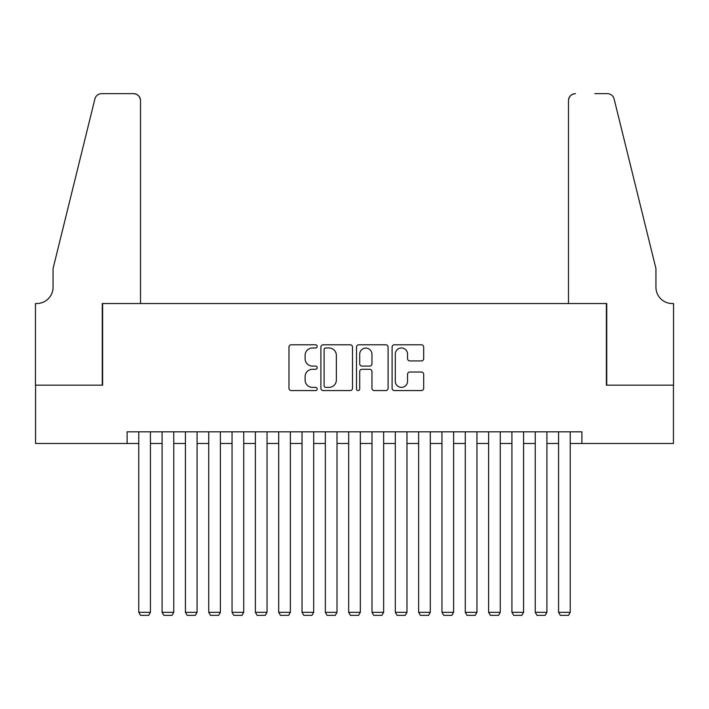 <?xml version="1.0" encoding="UTF-8"?>
<svg xmlns="http://www.w3.org/2000/svg" width="709" height="709" viewBox="0 0 709 709"><rect width="100%" height="100%" fill="white"/><g stroke="black" fill="none" stroke-linecap="round" stroke-linejoin="round"><path stroke-width="1.06" d="M317.189 346.391A1.604 1.604 0 0 0 315.585 344.787L291.257 344.787A2.287 2.287 0 0 0 288.971 347.073L288.971 388.284A2.287 2.287 0 0 0 291.257 390.57L315.585 390.57A1.604 1.604 0 0 0 317.189 388.966A1.604 1.604 0 0 0 315.585 387.362L312.439 387.362A7.329 7.329 0 0 1 305.109 380.042L305.109 376.603A7.329 7.329 0 0 1 312.439 369.283L315.585 369.283A1.604 1.604 0 0 0 317.189 367.679A1.604 1.604 0 0 0 315.585 366.074L312.439 366.074A7.329 7.329 0 0 1 305.109 358.745L305.109 355.315A7.329 7.329 0 0 1 312.439 347.986L315.585 347.986A1.604 1.604 0 0 0 317.189 346.391M421.403 360.925A2.287 2.287 0 0 0 423.69 358.639L423.69 347.073A2.287 2.287 0 0 0 421.403 344.787L394.39 344.787A2.287 2.287 0 0 0 392.104 347.073L392.104 388.284A2.287 2.287 0 0 0 394.39 390.57L421.403 390.57A2.287 2.287 0 0 0 423.69 388.284L423.69 374.317A2.287 2.287 0 0 0 421.403 372.03L409.846 372.03A2.287 2.287 0 0 0 407.551 374.317L407.551 381.238A6.124 6.124 0 0 1 401.427 387.362A6.124 6.124 0 0 1 395.303 381.238L395.303 354.11A6.124 6.124 0 0 1 401.427 347.986A6.124 6.124 0 0 1 407.551 354.11L407.551 358.639A2.287 2.287 0 0 0 409.846 360.925L421.403 360.925M127.106 443.471L35.565 443.471L35.565 385.173L102.619 385.173L102.619 303.541L606.381 303.541L606.381 385.173L673.435 385.173L673.435 443.471L581.894 443.471L581.894 431.816L127.106 431.816L127.106 443.471L138.769 443.471M352.497 347.073A2.287 2.287 0 0 0 350.211 344.787L323.198 344.787A2.287 2.287 0 0 0 320.902 347.073L320.902 388.284A2.287 2.287 0 0 0 323.198 390.57L350.211 390.57A2.287 2.287 0 0 0 352.497 388.284L352.497 347.073M358.789 344.787L385.802 344.787A2.287 2.287 0 0 1 388.098 347.073L388.098 388.284A2.287 2.287 0 0 1 385.802 390.57L374.246 390.57A2.287 2.287 0 0 1 371.959 388.284L371.959 371.569A2.287 2.287 0 0 0 369.664 369.283L361.998 369.283A2.287 2.287 0 0 0 359.711 371.569L359.711 388.966A1.604 1.604 0 0 1 358.107 390.57A1.604 1.604 0 0 1 356.503 388.966L356.503 347.073A2.287 2.287 0 0 1 358.789 344.787M150.432 443.471L162.086 443.471M173.749 443.471L185.412 443.471M197.075 443.471L208.738 443.471M220.393 443.471L232.056 443.471M243.719 443.471L255.382 443.471M267.045 443.471L278.699 443.471M290.362 443.471L302.025 443.471M313.688 443.471L325.351 443.471M337.005 443.471L348.668 443.471M360.332 443.471L371.995 443.471M383.649 443.471L395.312 443.471M406.975 443.471L418.638 443.471M430.301 443.471L441.955 443.471M453.618 443.471L465.281 443.471M476.944 443.471L488.607 443.471M500.262 443.471L511.925 443.471M523.588 443.471L535.251 443.471M546.914 443.471L558.568 443.471M570.231 443.471L581.894 443.471M325.715 347.986A1.604 1.604 0 0 0 324.11 349.59L324.11 385.758A1.604 1.604 0 0 0 325.715 387.362L329.029 387.362A7.329 7.329 0 0 0 336.358 380.042L336.358 355.315A7.329 7.329 0 0 0 329.029 347.986L325.715 347.986M371.959 354.225A6.124 6.124 0 0 0 365.835 348.101A6.124 6.124 0 0 0 359.711 354.225L359.711 363.788A2.287 2.287 0 0 0 361.998 366.074L369.664 366.074A2.287 2.287 0 0 0 371.959 363.788L371.959 354.225M150.432 431.816L150.432 612.328L138.769 612.328L138.769 431.816M150.432 612.328L148.677 615.359L140.515 615.359L138.769 612.328M140.515 303.541L140.515 100.634A6.993 6.993 0 0 0 133.522 93.641L101.688 93.641A6.993 6.993 0 0 0 94.891 98.959L53.06 268.56L53.06 287.216A16.325 16.325 0 0 1 36.735 303.541L35.45 303.541L35.45 385.173L102.264 385.173L102.264 303.541L140.515 303.541L140.515 100.634C140.072 96.415 137.741 94.084 133.522 93.641L114.167 93.641M94.891 98.959C96.672 95.121 96.672 95.121 94.891 98.959C96.672 95.121 96.672 95.121 94.891 98.959M53.06 287.216A16.325 16.325 0 0 1 36.735 303.541M568.485 303.541L568.485 100.634L568.485 303.541L606.736 303.541L606.736 385.173L673.55 385.173L673.55 303.541L672.265 303.541A16.325 16.325 0 0 1 655.94 287.216A16.325 16.325 0 0 0 672.265 303.541M643.116 216.555L614.109 98.959L655.94 268.56L655.94 287.216M594.833 93.641L607.312 93.641A6.993 6.993 0 0 1 614.109 98.959C612.328 95.121 612.328 95.121 614.109 98.959C612.328 95.121 612.328 95.121 614.109 98.959M575.478 93.641A6.993 6.993 0 0 0 568.485 100.634C568.928 96.415 571.259 94.084 575.478 93.641M173.749 431.816L173.749 612.328L162.086 612.328L162.086 431.816M173.749 612.328L172.003 615.359L163.841 615.359L162.086 612.328M197.075 431.816L197.075 612.328L185.412 612.328L185.412 431.816M197.075 612.328L195.321 615.359L187.158 615.359L185.412 612.328M220.393 431.816L220.393 612.328L208.738 612.328L208.738 431.816M220.393 612.328L218.647 615.359L210.484 615.359L208.738 612.328M243.719 431.816L243.719 612.328L232.056 612.328L232.056 431.816M243.719 612.328L241.973 615.359L233.81 615.359L232.056 612.328M267.045 431.816L267.045 612.328L255.382 612.328L255.382 431.816M267.045 612.328L265.29 615.359L257.128 615.359L255.382 612.328M290.362 431.816L290.362 612.328L278.699 612.328L278.699 431.816M290.362 612.328L288.616 615.359L280.454 615.359L278.699 612.328M313.688 431.816L313.688 612.328L302.025 612.328L302.025 431.816M313.688 612.328L311.933 615.359L303.771 615.359L302.025 612.328M337.005 431.816L337.005 612.328L325.351 612.328L325.351 431.816M337.005 612.328L335.26 615.359L327.097 615.359L325.351 612.328M360.332 431.816L360.332 612.328L348.668 612.328L348.668 431.816M360.332 612.328L358.586 615.359L350.414 615.359L348.668 612.328M383.649 431.816L383.649 612.328L371.995 612.328L371.995 431.816M383.649 612.328L381.903 615.359L373.74 615.359L371.995 612.328M406.975 431.816L406.975 612.328L395.312 612.328L395.312 431.816M406.975 612.328L405.229 615.359L397.067 615.359L395.312 612.328M430.301 431.816L430.301 612.328L418.638 612.328L418.638 431.816M430.301 612.328L428.546 615.359L420.384 615.359L418.638 612.328M453.618 431.816L453.618 612.328L441.955 612.328L441.955 431.816M453.618 612.328L451.872 615.359L443.71 615.359L441.955 612.328M476.944 431.816L476.944 612.328L465.281 612.328L465.281 431.816M476.944 612.328L475.19 615.359L467.027 615.359L465.281 612.328M500.262 431.816L500.262 612.328L488.607 612.328L488.607 431.816M500.262 612.328L498.516 615.359L490.353 615.359L488.607 612.328M523.588 431.816L523.588 612.328L511.925 612.328L511.925 431.816M523.588 612.328L521.842 615.359L513.679 615.359L511.925 612.328M546.914 431.816L546.914 612.328L535.251 612.328L535.251 431.816M546.914 612.328L545.159 615.359L536.997 615.359L535.251 612.328M570.231 431.816L570.231 612.328L558.568 612.328L558.568 431.816M570.231 612.328L568.485 615.359L560.323 615.359L558.568 612.328"/></g></svg>
